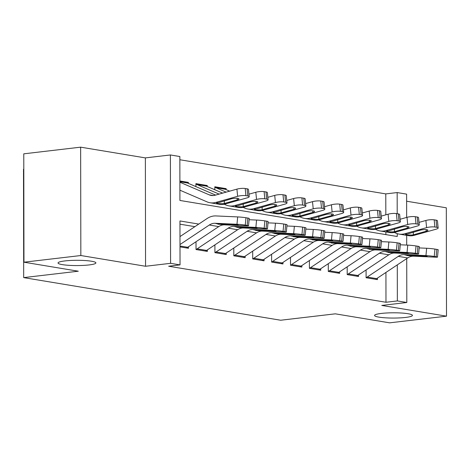 <?xml version="1.0" encoding="UTF-8"?>
<svg xmlns="http://www.w3.org/2000/svg" width="470" height="470" viewBox="0 0 470 470"><rect width="100%" height="100%" fill="white"/><g stroke="black" fill="none" stroke-linecap="round" stroke-linejoin="round"><path stroke-width="0.7" d="M381.399 313.425A18.929 2.632 -0.1 0 1 401.533 313.032A18.929 2.632 -0.1 0 1 412.425 315.394A18.929 2.632 -0.1 0 1 405.592 317.432A18.929 2.632 -0.1 0 1 385.453 317.826A18.929 2.632 -0.1 0 1 374.566 315.464A18.929 2.632 -0.1 0 1 381.399 313.425M64.872 260.932A18.929 2.632 -0.1 0 1 85.005 260.539A18.929 2.632 -0.1 0 1 95.892 262.9A18.929 2.632 -0.1 0 1 89.059 264.939A18.929 2.632 -0.1 0 1 68.925 265.333A18.929 2.632 -0.1 0 1 58.039 262.971A18.929 2.632 -0.1 0 1 64.872 260.932M385.829 214.831L385.788 193.899L397.168 192.565L406.615 194.133L406.656 217.422M23.8 169.212L23.5 169.247L23.688 277.611L280.69 320.235L335.292 313.831L389.624 322.837L446.5 316.169L446.312 207.805L406.626 201.219M23.688 277.611L78.29 271.208L23.958 262.195L23.77 153.831L80.646 147.163L80.84 255.527L145.559 266.261L170.587 263.323L170.399 154.959L179.846 156.528L179.922 200.455L397.244 236.498L397.238 233.655M145.559 266.261L145.371 157.897L80.646 147.163M145.371 157.897L170.399 154.959M385.788 193.899L179.851 159.747M23.958 262.195L80.84 255.527M366.089 270.42L366.101 277.741L377.439 279.621L377.434 278.105M347.189 267.283L347.201 274.609L358.539 276.489L358.539 274.974M328.289 264.152L328.307 271.472L339.646 273.352L339.64 271.836M309.395 261.014L309.407 268.341L320.746 270.221L320.746 268.705M290.495 257.883L290.513 265.203L301.846 267.083L301.846 265.568M271.601 254.752L271.613 262.072L282.952 263.952L282.946 262.436M252.701 251.614L252.713 258.935L264.052 260.815L264.052 259.299M233.807 248.483L233.819 255.803L245.158 257.683L245.152 256.168M214.908 245.346L214.919 252.666L226.258 254.552L226.258 253.036M196.013 242.214L196.025 249.535L207.364 251.415L207.358 249.899M186.255 182.63L188.353 182.383L179.887 180.979M205.155 185.762L207.246 185.521L195.908 183.641L195.914 186.619M224.049 188.899L226.146 188.652L214.808 186.772L214.814 189.757M385.858 234.612L385.858 231.904M188.353 183.365L188.353 182.383M207.246 186.502L207.246 185.521M226.146 189.633L226.146 188.652M198.763 224.078L179.957 220.959L180.034 264.892L168.66 266.226L385.976 302.263L385.929 272.447M194.891 226.658L179.963 224.178M180.004 246.879L188.464 248.283L188.464 246.768M406.726 258.594L406.803 302.498L381.775 305.435L446.5 316.169M406.803 302.498L397.356 300.929L397.291 264.88M385.976 302.263L397.356 300.929M180.034 264.892L170.587 263.323M406.685 235.358L406.703 245.076M397.203 213.697L397.168 192.565M179.998 244.541L209.303 225.024A14.787 11.268 99.4 0 1 215.184 223.279L236.974 224.266L237.673 216.917A5.916 0.347 5.4 0 1 245.969 217.751L245.27 225.101A5.916 0.347 -174.6 0 0 236.974 224.266M179.987 236.586L207.064 218.55A22.184 16.902 99.4 0 1 215.883 215.93L237.673 216.917M186.467 247.949A10.352 7.884 -80.6 0 0 187.683 247.285L218.75 226.593A14.787 11.268 99.4 0 1 224.631 224.848L246.421 225.835A5.916 0.347 -174.6 0 0 248.53 225.77A5.916 0.347 -174.6 0 0 247.161 225.412L245.27 225.101M247.161 225.412L247.86 218.062L245.969 217.751M247.86 218.062A5.916 0.347 5.4 0 1 249.229 218.421L248.53 225.77M224.578 223.908L224.607 224.642L217.927 224.196L217.216 223.614L218.562 223.638L230.547 224.178L237.186 224.848L238.284 225.13L236.592 225.183L236.633 224.76M224.607 224.642L236.592 225.183M216.834 223.767L215.184 223.279M179.893 181.573L186.161 182.613A10.352 7.884 99.4 0 1 187.571 183.03L215.601 195.091M179.904 190.18L207.035 201.859A22.184 16.902 -80.6 0 0 210.055 202.746L219.502 204.315A22.184 16.902 -80.6 0 0 225.306 203.974L247.085 197.876A5.916 1.287 174.2 0 0 249.194 196.654A5.916 1.287 174.2 0 0 247.819 195.984L247.097 188.805A5.916 1.287 -5.8 0 1 248.466 189.469L249.194 196.654M210.055 202.746A22.184 16.902 -80.6 0 0 215.859 202.405L237.638 196.307L236.915 189.128A5.916 1.287 -5.8 0 1 245.205 188.488L247.097 188.805M179.893 182.225L209.25 194.862A14.787 11.268 -80.6 0 0 211.265 195.45A14.787 11.268 -80.6 0 0 215.137 195.226L236.915 189.128M223.555 203.68L217.61 203.686L216.517 203.287L231.216 198.863A4.729 1.028 -5.8 0 1 237.849 198.352A4.729 1.028 -5.8 0 1 238.948 198.886A4.729 1.028 -5.8 0 1 237.262 199.868L223.555 203.68L225.306 203.974M245.205 188.488L245.933 195.667L247.819 195.984M245.933 195.667A5.916 1.287 174.2 0 0 237.638 196.307M196.025 249.47A10.352 7.884 -80.6 0 0 197.13 248.853L228.197 228.156A14.787 11.268 99.4 0 1 234.078 226.411L255.874 227.398L256.573 220.054A5.916 0.347 5.4 0 1 264.868 220.882L264.163 228.232A5.916 0.347 -174.6 0 0 255.874 227.398M249.106 219.713L256.573 220.054M205.367 251.086A10.352 7.884 -80.6 0 0 206.577 250.422L237.65 229.724A14.787 11.268 99.4 0 1 243.53 227.979L265.321 228.966A5.916 0.347 -174.6 0 0 267.43 228.902A5.916 0.347 -174.6 0 0 266.055 228.543L264.163 228.232M266.055 228.543L266.754 221.2L264.868 220.882M266.754 221.2A5.916 0.347 5.4 0 1 268.129 221.552L267.43 228.902M243.478 227.045L243.507 227.774L236.821 227.333L236.116 226.751L237.456 226.769L249.447 227.316L256.079 227.979L257.178 228.267L255.492 228.314L255.533 227.897M243.507 227.774L255.492 228.314M235.734 226.904L234.078 226.411M214.919 252.601A10.352 7.884 -80.6 0 0 216.024 251.985L247.097 231.293A14.787 11.268 99.4 0 1 252.978 229.548L274.768 230.535L275.467 223.185A5.916 0.347 5.4 0 1 283.762 224.02L283.063 231.363A5.916 0.347 -174.6 0 0 274.768 230.535M268.006 222.851L275.467 223.185M224.261 254.217A10.352 7.884 -80.6 0 0 225.477 253.553L256.544 232.862A14.787 11.268 99.4 0 1 262.425 231.111L284.215 232.104A5.916 0.347 -174.6 0 0 286.324 232.033A5.916 0.347 -174.6 0 0 284.955 231.681L283.063 231.363M284.955 231.681L285.654 224.331L283.762 224.02M285.654 224.331A5.916 0.347 5.4 0 1 287.029 224.689L286.324 232.033M262.372 230.177L262.401 230.905L255.721 230.464L255.01 229.883L256.356 229.906L268.341 230.447L274.979 231.111L276.078 231.399L274.386 231.452L274.427 231.029M262.401 230.905L274.386 231.452M254.628 230.036L252.978 229.548M233.819 255.739A10.352 7.884 -80.6 0 0 234.924 255.122L265.997 234.424A14.787 11.268 99.4 0 1 271.877 232.679L293.668 233.666L294.367 226.323A5.916 0.347 5.4 0 1 302.662 227.151L301.963 234.501A5.916 0.347 -174.6 0 0 293.668 233.666M286.906 225.982L294.367 226.323M243.16 257.354A10.352 7.884 -80.6 0 0 244.371 256.691L275.443 235.993A14.787 11.268 99.4 0 1 281.324 234.248L303.115 235.235A5.916 0.347 -174.6 0 0 305.224 235.17A5.916 0.347 -174.6 0 0 303.849 234.812L301.963 234.501M303.849 234.812L304.548 227.468L302.662 227.151M304.548 227.468A5.916 0.347 5.4 0 1 305.923 227.821L305.224 235.17M281.272 233.314L281.301 234.042L274.615 233.596L273.91 233.02L275.255 233.038L287.24 233.584L293.873 234.248L294.972 234.53L293.286 234.583L293.327 234.16M281.301 234.042L293.286 234.583M273.528 233.173L271.877 232.679M252.713 258.87A10.352 7.884 -80.6 0 0 253.824 258.253L284.891 237.562A14.787 11.268 99.4 0 1 290.771 235.817L312.562 236.804L313.261 229.454A5.916 0.347 5.4 0 1 321.556 230.288L320.857 237.632A5.916 0.347 -174.6 0 0 312.562 236.804M305.8 229.119L313.261 229.454M262.054 260.486A10.352 7.884 -80.6 0 0 263.271 259.822L294.338 239.124A14.787 11.268 99.4 0 1 300.218 237.379L322.015 238.366A5.916 0.347 -174.6 0 0 324.124 238.302A5.916 0.347 -174.6 0 0 322.749 237.949L320.857 237.632M322.749 237.949L323.448 230.6L321.556 230.288M323.448 230.6A5.916 0.347 5.4 0 1 324.823 230.958L324.124 238.302M300.166 236.445L300.195 237.174L293.515 236.733L292.81 236.151L294.149 236.175L306.135 236.716L312.773 237.379L313.872 237.667L312.186 237.72L312.221 237.297M300.195 237.174L312.186 237.72M292.422 236.304L290.771 235.817M219.12 194.11L197.018 184.593A10.352 7.884 99.4 0 0 195.908 184.24L205.055 185.75A10.352 7.884 99.4 0 1 206.465 186.161L222.639 193.123M224.184 204.238L225.929 204.991A22.184 16.902 -80.6 0 0 228.949 205.878L238.402 207.446A22.184 16.902 -80.6 0 0 244.206 207.106L265.985 201.007A5.916 1.287 174.2 0 0 268.088 199.785A5.916 1.287 174.2 0 0 266.719 199.116L265.991 191.936A5.916 1.287 -5.8 0 1 267.365 192.606L268.088 199.785M228.949 205.878A22.184 16.902 -80.6 0 0 234.759 205.537L256.538 199.439L255.809 192.259A5.916 1.287 -5.8 0 1 264.105 191.625L265.991 191.936M248.941 194.18L255.809 192.259M242.45 206.818L236.51 206.818L235.417 206.424L250.111 201.994A4.729 1.028 -5.8 0 1 256.749 201.489A4.729 1.028 -5.8 0 1 257.842 202.024A4.729 1.028 -5.8 0 1 256.162 202.999L242.45 206.818L244.206 207.106M264.105 191.625L264.827 198.804L266.719 199.116M264.827 198.804A5.916 1.287 174.2 0 0 256.538 199.439M214.808 187.366L223.955 188.881A10.352 7.884 99.4 0 1 225.365 189.298L229.677 191.155M243.078 207.376L244.829 208.128A22.184 16.902 -80.6 0 0 247.849 209.015L257.296 210.584A22.184 16.902 -80.6 0 0 263.1 210.243L284.879 204.139A5.916 1.287 174.2 0 0 286.988 202.917A5.916 1.287 174.2 0 0 285.613 202.253L284.891 195.068A5.916 1.287 -5.8 0 1 286.259 195.737L286.988 202.917M247.849 209.015A22.184 16.902 -80.6 0 0 253.653 208.674L275.432 202.576L274.709 195.391A5.916 1.287 -5.8 0 1 282.999 194.756L284.891 195.068M267.841 197.318L274.709 195.391M214.808 187.371A10.352 7.884 99.4 0 1 215.912 187.73L226.158 192.136M261.349 209.949L255.404 209.955L254.317 209.555L269.01 205.132A4.729 1.028 -5.8 0 1 275.643 204.62A4.729 1.028 -5.8 0 1 276.742 205.155A4.729 1.028 -5.8 0 1 275.056 206.136L261.349 209.949L263.1 210.243M282.999 194.756L283.727 201.936L285.613 202.253M283.727 201.936A5.916 1.287 174.2 0 0 275.432 202.576M261.978 210.507L263.723 211.259A22.184 16.902 -80.6 0 0 266.743 212.146L276.196 213.715A22.184 16.902 -80.6 0 0 282 213.374L303.779 207.276A5.916 1.287 174.2 0 0 305.882 206.054A5.916 1.287 174.2 0 0 304.513 205.384L303.785 198.205A5.916 1.287 -5.8 0 1 305.159 198.875L305.882 206.054M266.743 212.146A22.184 16.902 -80.6 0 0 272.553 211.805L294.332 205.707L293.603 198.528A5.916 1.287 -5.8 0 1 301.899 197.888L303.785 198.205M286.735 200.449L293.603 198.528M280.249 213.08L274.304 213.086L273.211 212.693L287.91 208.263A4.729 1.028 -5.8 0 1 294.543 207.758A4.729 1.028 -5.8 0 1 295.642 208.292A4.729 1.028 -5.8 0 1 293.956 209.268L280.249 213.08L282 213.374M301.899 197.888L302.621 205.073L304.513 205.384M302.621 205.073A5.916 1.287 174.2 0 0 294.332 205.707M280.872 213.638L282.623 214.396A22.184 16.902 -80.6 0 0 285.642 215.284L295.089 216.846A22.184 16.902 -80.6 0 0 300.9 216.505L322.679 210.407A5.916 1.287 174.2 0 0 324.782 209.185A5.916 1.287 174.2 0 0 323.407 208.516L322.684 201.336A5.916 1.287 -5.8 0 1 324.059 202.006L324.782 209.185M285.642 215.284A22.184 16.902 -80.6 0 0 291.447 214.943L313.226 208.845L312.503 201.659A5.916 1.287 -5.8 0 1 320.793 201.025L322.684 201.336M305.635 203.586L312.503 201.659M299.143 216.218L293.204 216.218L292.111 215.824L306.804 211.4A4.729 1.028 -5.8 0 1 313.437 210.889A4.729 1.028 -5.8 0 1 314.536 211.424A4.729 1.028 -5.8 0 1 312.85 212.399L299.143 216.218L300.9 216.505M320.793 201.025L321.521 208.204L323.407 208.516M321.521 208.204A5.916 1.287 174.2 0 0 313.226 208.845M271.613 262.007A10.352 7.884 -80.6 0 0 272.718 261.391L303.79 240.693A14.787 11.268 99.4 0 1 309.671 238.948L331.462 239.935L332.161 232.591A5.916 0.347 5.4 0 1 340.456 233.42L339.757 240.769A5.916 0.347 -174.6 0 0 331.462 239.935M324.7 232.251L332.161 232.591M280.954 263.617A10.352 7.884 -80.6 0 0 282.164 262.953L313.237 242.262A14.787 11.268 99.4 0 1 319.118 240.517L340.909 241.504A5.916 0.347 -174.6 0 0 343.018 241.439A5.916 0.347 -174.6 0 0 341.643 241.081L339.757 240.769M341.643 241.081L342.348 233.731L340.456 233.42M342.348 233.731A5.916 0.347 5.4 0 1 343.717 234.089L343.018 241.439M319.065 239.577L319.095 240.311L312.415 239.864L311.704 239.289L313.049 239.306L325.034 239.853L331.667 240.517L332.766 240.799L331.08 240.851L331.121 240.429M319.095 240.311L331.08 240.851M311.322 239.436L309.671 238.948M299.772 216.776L301.523 217.528A22.184 16.902 -80.6 0 0 304.542 218.415L313.989 219.984A22.184 16.902 -80.6 0 0 319.794 219.643L341.572 213.545A5.916 1.287 174.2 0 0 343.682 212.322A5.916 1.287 174.2 0 0 342.307 211.653L341.584 204.474A5.916 1.287 -5.8 0 1 342.953 205.143L343.682 212.322M304.542 218.415A22.184 16.902 -80.6 0 0 310.347 218.074L332.126 211.976L331.397 204.797A5.916 1.287 -5.8 0 1 339.693 204.156L341.584 204.474M324.535 206.718L331.397 204.797M318.043 219.349L312.098 219.355L311.005 218.961L325.704 214.532A4.729 1.028 -5.8 0 1 332.337 214.02A4.729 1.028 -5.8 0 1 333.436 214.561A4.729 1.028 -5.8 0 1 331.749 215.536L318.043 219.349L319.794 219.643M339.693 204.156L340.415 211.341L342.307 211.653M340.415 211.341A5.916 1.287 174.2 0 0 332.126 211.976M290.513 265.139A10.352 7.884 -80.6 0 0 291.617 264.522L322.684 243.83A14.787 11.268 99.4 0 1 328.565 242.085L350.356 243.072L351.061 235.723A5.916 0.347 5.4 0 1 359.35 236.551L358.651 243.901A5.916 0.347 -174.6 0 0 350.356 243.072M343.594 235.382L351.061 235.723M299.854 266.754A10.352 7.884 -80.6 0 0 301.064 266.091L332.137 245.393A14.787 11.268 99.4 0 1 338.012 243.648L359.809 244.635A5.916 0.347 -174.6 0 0 361.918 244.57A5.916 0.347 -174.6 0 0 360.543 244.218L358.651 243.901M360.543 244.218L361.242 236.868L359.35 236.551M361.242 236.868A5.916 0.347 5.4 0 1 362.617 237.227L361.918 244.57M337.965 242.714L337.995 243.442L331.309 243.002L330.604 242.42L331.943 242.438L343.928 242.984L350.567 243.648L351.666 243.936L349.98 243.989L350.021 243.566M337.995 243.442L349.98 243.989M330.216 242.573L328.565 242.085M318.666 219.907L320.417 220.659A22.184 16.902 -80.6 0 0 323.436 221.552L332.883 223.115A22.184 16.902 -80.6 0 0 338.694 222.774L360.472 216.676A5.916 1.287 174.2 0 0 362.576 215.454A5.916 1.287 174.2 0 0 361.207 214.784L360.478 207.605A5.916 1.287 -5.8 0 1 361.853 208.275L362.576 215.454M323.436 221.552A22.184 16.902 -80.6 0 0 329.241 221.211L351.02 215.107L350.297 207.928A5.916 1.287 -5.8 0 1 358.587 207.293L360.478 207.605M343.429 209.855L350.297 207.928M336.937 222.486L330.998 222.486L329.905 222.093L344.598 217.669A4.729 1.028 -5.8 0 1 351.231 217.158A4.729 1.028 -5.8 0 1 352.33 217.692A4.729 1.028 -5.8 0 1 350.649 218.667L336.937 222.486L338.694 222.774M358.587 207.293L359.315 214.473L361.207 214.784M359.315 214.473A5.916 1.287 174.2 0 0 351.02 215.107M309.407 268.27A10.352 7.884 -80.6 0 0 310.511 267.659L341.584 246.962A14.787 11.268 99.4 0 1 347.465 245.217L369.255 246.204L369.955 238.854A5.916 0.347 5.4 0 1 378.25 239.688L377.551 247.038A5.916 0.347 -174.6 0 0 369.255 246.204M362.493 238.519L369.955 238.854M318.748 269.886A10.352 7.884 -80.6 0 0 319.964 269.222L351.031 248.53A14.787 11.268 99.4 0 1 356.912 246.785L378.703 247.772A5.916 0.347 -174.6 0 0 380.812 247.708A5.916 0.347 -174.6 0 0 379.443 247.349L377.551 247.038M379.443 247.349L380.142 240L378.25 239.688M380.142 240A5.916 0.347 5.4 0 1 381.511 240.358L380.812 247.708M356.859 245.845L356.889 246.58L350.209 246.133L349.498 245.552L350.843 245.575L362.828 246.116L369.461 246.785L370.56 247.067L368.874 247.12L368.915 246.697M356.889 246.58L368.874 247.12M349.116 245.704L347.465 245.217M337.566 223.044L339.316 223.796A22.184 16.902 -80.6 0 0 342.336 224.684L351.783 226.252A22.184 16.902 -80.6 0 0 357.588 225.911L379.366 219.813A5.916 1.287 174.2 0 0 381.476 218.591A5.916 1.287 174.2 0 0 380.101 217.921L379.378 210.742A5.916 1.287 -5.8 0 1 380.747 211.406L381.476 218.591M342.336 224.684A22.184 16.902 -80.6 0 0 348.141 224.343L369.919 218.245L369.191 211.065A5.916 1.287 -5.8 0 1 377.486 210.425L379.378 210.742M362.329 212.986L369.191 211.065M355.837 225.618L349.892 225.624L348.799 225.224L363.498 220.8A4.729 1.028 -5.8 0 1 370.131 220.289A4.729 1.028 -5.8 0 1 371.23 220.824A4.729 1.028 -5.8 0 1 369.543 221.805L355.837 225.618L357.588 225.911M377.486 210.425L378.209 217.604L380.101 217.921M378.209 217.604A5.916 1.287 174.2 0 0 369.919 218.245M328.307 271.407A10.352 7.884 -80.6 0 0 329.411 270.791L360.478 250.093A14.787 11.268 99.4 0 1 366.359 248.348L388.149 249.341L388.855 241.991A5.916 0.347 5.4 0 1 397.15 242.82L396.445 250.169A5.916 0.347 -174.6 0 0 388.149 249.341M381.387 241.65L388.855 241.991M337.648 273.023A10.352 7.884 -80.6 0 0 338.858 272.359L369.931 251.662A14.787 11.268 99.4 0 1 375.812 249.917L397.602 250.904A5.916 0.347 -174.6 0 0 399.712 250.839A5.916 0.347 -174.6 0 0 398.337 250.481L396.445 250.169M398.337 250.481L399.036 243.137L397.15 242.82M399.036 243.137A5.916 0.347 5.4 0 1 400.411 243.489L399.712 250.839M375.759 248.983L375.788 249.711L369.103 249.27L368.398 248.689L369.737 248.706L381.728 249.253L388.361 249.917L389.46 250.204L387.774 250.257L387.815 249.834M375.788 249.711L387.774 250.257M368.016 248.842L366.359 248.348M356.46 226.176L358.211 226.928A22.184 16.902 -80.6 0 0 361.23 227.821L370.683 229.383A22.184 16.902 -80.6 0 0 376.488 229.043L398.266 222.945A5.916 1.287 174.2 0 0 400.37 221.722A5.916 1.287 174.2 0 0 399.001 221.053L398.272 213.874A5.916 1.287 -5.8 0 1 399.647 214.543L400.37 221.722M361.23 227.821A22.184 16.902 -80.6 0 0 367.041 227.474L388.819 221.376L388.091 214.197A5.916 1.287 -5.8 0 1 396.386 213.562L398.272 213.874M381.223 216.118L388.091 214.197M374.731 228.755L368.791 228.755L367.699 228.361L382.392 223.937A4.729 1.028 -5.8 0 1 389.031 223.426A4.729 1.028 -5.8 0 1 390.123 223.961A4.729 1.028 -5.8 0 1 388.443 224.936L374.731 228.755L376.488 229.043M396.386 213.562L397.109 220.741L399.001 221.053M397.109 220.741A5.916 1.287 174.2 0 0 388.819 221.376M347.201 274.539A10.352 7.884 -80.6 0 0 348.305 273.928L379.378 253.23A14.787 11.268 99.4 0 1 385.259 251.485L407.049 252.472L407.748 245.123A5.916 0.347 5.4 0 1 416.044 245.957L415.345 253.301A5.916 0.347 -174.6 0 0 407.049 252.472M400.287 244.788L407.748 245.123M356.542 276.154A10.352 7.884 -80.6 0 0 357.758 275.49L388.825 254.799A14.787 11.268 99.4 0 1 394.706 253.054L416.496 254.041A5.916 0.347 -174.6 0 0 418.606 253.976A5.916 0.347 -174.6 0 0 417.237 253.618L415.345 253.301M417.237 253.618L417.936 246.268L416.044 245.957M417.936 246.268A5.916 0.347 5.4 0 1 419.305 246.627L418.606 253.976M394.653 252.114L394.683 252.842L388.003 252.402L387.292 251.82L388.637 251.844L400.622 252.384L407.261 253.048L408.36 253.336L406.668 253.389L406.709 252.966M394.683 252.842L406.668 253.389M386.91 251.973L385.259 251.485M375.36 229.313L377.11 230.065A22.184 16.902 -80.6 0 0 380.13 230.952L389.577 232.521A22.184 16.902 -80.6 0 0 395.382 232.18L417.16 226.076A5.916 1.287 174.2 0 0 419.269 224.86A5.916 1.287 174.2 0 0 417.895 224.19L417.172 217.005A5.916 1.287 -5.8 0 1 418.541 217.675L419.269 224.86M380.13 230.952A22.184 16.902 -80.6 0 0 385.935 230.611L407.713 224.513L406.991 217.334A5.916 1.287 -5.8 0 1 415.28 216.694L417.172 217.005M400.123 219.255L406.991 217.334M393.631 231.886L387.685 231.892L386.599 231.493L401.292 227.069A4.729 1.028 -5.8 0 1 407.925 226.558A4.729 1.028 -5.8 0 1 409.023 227.092A4.729 1.028 -5.8 0 1 407.337 228.073L393.631 231.886L395.382 232.18M415.28 216.694L416.009 223.873L417.895 224.19M416.009 223.873A5.916 1.287 174.2 0 0 407.713 224.513M366.101 277.676A10.352 7.884 -80.6 0 0 367.205 277.059L398.278 256.362A14.787 11.268 99.4 0 1 404.153 254.617L425.949 255.604L426.648 248.26A5.916 0.347 5.4 0 1 434.944 249.088L434.245 256.438A5.916 0.347 -174.6 0 0 425.949 255.604M419.187 247.919L426.648 248.26M375.442 279.292A10.352 7.884 -80.6 0 0 376.652 278.628L407.725 257.93A14.787 11.268 99.4 0 1 413.606 256.185L435.396 257.172A5.916 0.347 -174.6 0 0 437.505 257.108A5.916 0.347 -174.6 0 0 436.131 256.749L434.245 256.438M436.131 256.749L436.83 249.405L434.944 249.088M436.83 249.405A5.916 0.347 5.4 0 1 438.204 249.758L437.505 257.108M413.553 255.251L413.582 255.98L406.897 255.539L406.192 254.957L407.531 254.975L419.522 255.521L426.155 256.185L427.254 256.467L425.567 256.52L425.609 256.097M413.582 255.98L425.567 256.52M405.81 255.11L404.153 254.617M394.26 232.444L396.004 233.196A22.184 16.902 -80.6 0 0 399.024 234.084L408.477 235.652A22.184 16.902 -80.6 0 0 414.281 235.311L436.06 229.213A5.916 1.287 174.2 0 0 438.163 227.991A5.916 1.287 174.2 0 0 436.795 227.321L436.066 220.142A5.916 1.287 -5.8 0 1 437.441 220.812L438.163 227.991M399.024 234.084A22.184 16.902 -80.6 0 0 404.835 233.743L426.613 227.645L425.885 220.465A5.916 1.287 -5.8 0 1 434.18 219.831L436.066 220.142M419.017 222.386L425.885 220.465M412.525 235.024L406.585 235.024L405.493 234.63L420.186 230.2A4.729 1.028 -5.8 0 1 426.825 229.695A4.729 1.028 -5.8 0 1 427.923 230.23A4.729 1.028 -5.8 0 1 426.237 231.205L412.525 235.024L414.281 235.311M434.18 219.831L434.903 227.01L436.795 227.321M434.903 227.01A5.916 1.287 174.2 0 0 426.613 227.645M224.631 224.848L222.598 224.507M218.75 226.593L209.303 225.024M187.683 247.285L180.004 246.016M215.859 202.405L217.616 202.693M209.25 194.862L213.362 195.543M179.893 181.755L187.571 183.03M237.262 199.868L237.103 198.27M224.39 200.778L224.29 203.498M243.53 227.979L241.492 227.645M237.65 229.724L228.197 228.156M206.577 250.422L197.13 248.853M262.425 231.111L260.392 230.776M256.544 232.862L247.097 231.293M225.477 253.553L216.024 251.985M281.324 234.248L279.286 233.907M275.443 235.993L265.997 234.424M244.371 256.691L234.924 255.122M300.218 237.379L298.186 237.045M294.338 239.124L284.891 237.562M263.271 259.822L253.824 258.253M234.759 205.537L236.51 205.831M197.018 184.593L206.465 186.161M256.162 202.999L255.997 201.401M243.284 203.91L243.184 206.636M253.653 208.674L255.41 208.962M215.912 187.73L225.365 189.298M275.056 206.136L274.897 204.538M262.184 207.041L262.084 209.767M272.553 211.805L274.304 212.099M293.956 209.268L293.791 207.67M281.078 210.178L280.984 212.898M291.447 214.943L293.204 215.231M312.85 212.399L312.691 210.807M299.978 213.309L299.878 216.036M319.118 240.517L317.08 240.176M313.237 242.262L303.79 240.693M282.164 262.953L272.718 261.391M310.347 218.074L312.098 218.368M331.749 215.536L331.591 213.938M318.872 216.447L318.778 219.167M338.012 243.648L335.98 243.313M332.137 245.393L322.684 243.83M301.064 266.091L291.617 264.522M329.241 221.211L330.998 221.499M350.649 218.667L350.485 217.07M337.771 219.578L337.671 222.304M356.912 246.785L354.879 246.445M351.031 248.53L341.584 246.962M319.964 269.222L310.511 267.659M348.141 224.343L349.892 224.637M369.543 221.805L369.385 220.207M356.671 222.715L356.571 225.436M375.812 249.917L373.773 249.582M369.931 251.662L360.478 250.093M338.858 272.359L329.411 270.791M367.041 227.474L368.791 227.768M388.443 224.936L388.279 223.338M375.565 225.847L375.465 228.573M394.706 253.054L392.673 252.713M388.825 254.799L379.378 253.23M357.758 275.49L348.305 273.928M385.935 230.611L387.691 230.899M407.337 228.073L407.179 226.475M394.465 228.978L394.365 231.704M413.606 256.185L411.567 255.85M407.725 257.93L398.278 256.362M376.652 278.628L367.205 277.059M404.835 233.743L406.585 234.037M426.237 231.205L426.073 229.607M413.359 232.115L413.259 234.841"/></g></svg>
